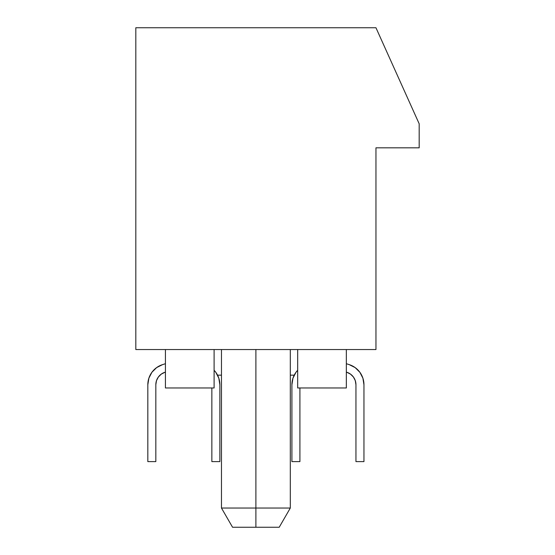 <?xml version="1.0" encoding="UTF-8"?>
<svg xmlns="http://www.w3.org/2000/svg" width="555" height="555" viewBox="0 0 555 555"><rect width="100%" height="100%" fill="white"/><g stroke="black" fill="none" stroke-linecap="round" stroke-linejoin="round"><path stroke-width="0.83" d="M255.89 508.04L221.466 508.04L255.89 508.04L255.89 349.546L255.89 508.04L290.307 508.04L255.89 508.04L255.89 527.25L255.89 508.04M221.466 349.546L221.466 508.04L232.559 527.25L279.193 527.25L232.58 527.25M375.957 349.546L135.815 349.546L135.815 27.75L375.957 27.75L419.185 123.807L419.185 147.824L375.957 147.824L375.957 349.546L135.815 349.546L135.815 27.75L375.957 27.75L419.185 123.807L419.185 147.824L375.957 147.824L375.957 349.546M221.466 375.159L217.56 375.159L221.466 375.159M294.219 375.159L290.307 375.159L294.219 375.159M346.341 387.966L346.341 349.546L346.341 387.966L297.674 387.966L346.341 387.966M297.674 349.546L297.674 387.966L297.674 349.546M214.105 349.546L214.105 387.966L214.105 349.546M165.432 349.546L165.432 387.966L214.105 387.966L165.432 387.966L165.432 349.546M291.909 384.768A21.132 21.132 0 0 1 297.674 370.261A21.132 21.132 0 0 0 295.995 372.273L292.957 378.191L291.909 384.768L291.909 461.607L299.915 461.607L299.915 387.966L299.915 461.607L291.909 461.607L291.909 384.768L292.957 378.191L291.909 384.768L292.957 378.191L291.909 384.768L292.957 378.191L291.909 384.768L292.957 378.191L291.909 384.768L292.957 378.191L291.909 384.768L292.957 378.191L291.909 384.768L292.957 378.191L291.909 384.768L292.957 378.191L291.909 384.768L292.957 378.191L291.909 384.768L292.957 378.191L291.909 384.768L292.957 378.191L291.909 384.768L292.957 378.191L291.909 384.768L292.957 378.191L291.909 384.768L292.957 378.191L291.909 384.768L292.957 378.191L291.909 384.768L292.957 378.191L291.909 384.768L292.957 378.191L291.909 384.768L292.957 378.191L291.909 384.768L292.957 378.191L291.909 384.768L292.957 378.191L291.909 384.768L292.957 378.191L291.909 384.768L292.957 378.191L291.909 384.768L292.957 378.191L291.909 384.768L292.957 378.191L291.909 384.768L292.957 378.191L295.995 372.273L292.957 378.191L295.995 372.273L292.957 378.191L295.995 372.273L292.957 378.191L295.995 372.273L292.957 378.191L295.995 372.273L292.957 378.191L295.995 372.273L292.957 378.191L295.995 372.273L292.957 378.191L295.995 372.273L292.957 378.191L295.995 372.273L292.957 378.191L295.995 372.273L292.957 378.191L295.995 372.273L292.957 378.191L295.995 372.273L292.957 378.191L295.995 372.273L292.957 378.191L295.995 372.273L292.957 378.191L295.995 372.273L292.957 378.191L295.995 372.273L292.957 378.191L295.995 372.273L292.957 378.191L295.995 372.273L292.957 378.191L295.995 372.273L292.957 378.191L295.995 372.273L292.957 378.191L295.995 372.273L292.957 378.191L295.995 372.273L292.957 378.191L295.995 372.273L292.957 378.191L295.995 372.273L292.957 378.191L295.995 372.273L297.674 370.254L295.995 372.266M211.857 461.607L211.857 387.966L211.857 461.607L219.863 461.607L211.857 461.607M219.863 461.607L219.863 384.768L219.863 461.607L219.863 384.768L218.816 378.191A21.132 21.132 0 0 0 218.816 378.184L215.777 372.273A21.132 21.132 0 0 0 214.105 370.261A21.132 21.132 0 0 1 219.863 384.768L218.816 378.191L215.777 372.273L214.105 370.254M165.432 363.712L162.587 364.614A21.132 21.132 0 0 0 151.91 372.273L148.872 378.191L147.824 384.768A21.132 21.132 0 0 1 162.587 364.614L156.642 367.59L151.91 372.273L148.872 378.191L147.824 384.768L147.824 461.607L155.83 461.607L155.83 384.768A13.126 13.126 0 0 1 165.001 372.245A13.126 13.126 0 0 0 156.482 380.675M156.475 380.688A13.126 13.126 0 0 0 155.83 384.761L156.475 380.681L158.369 377.005L161.304 374.098L165.001 372.245M162.587 364.614L156.642 367.59L162.587 364.614L156.642 367.59L162.587 364.614L156.642 367.59L162.587 364.614L156.642 367.59L162.587 364.614L156.642 367.59L162.587 364.614L156.642 367.59L162.587 364.614L156.642 367.59L162.587 364.614L156.642 367.59L162.587 364.614L156.642 367.59L162.587 364.614L156.642 367.59L162.587 364.614L156.642 367.59L162.587 364.614L156.642 367.59L162.587 364.614L156.642 367.59L162.587 364.614L156.642 367.59L162.587 364.614L156.642 367.59L162.587 364.614L156.642 367.59L162.587 364.614L156.642 367.59L162.587 364.614L156.642 367.59L162.587 364.614L156.642 367.59L162.587 364.614L156.642 367.59L162.587 364.614L156.642 367.59L162.587 364.614L156.642 367.59L162.587 364.614L156.642 367.59L162.587 364.614L156.642 367.59L151.91 372.273L148.872 378.191L147.824 384.768L147.824 461.607L155.83 461.607L155.83 384.768M353.41 377.005L350.469 374.098L353.41 377.005L350.469 374.098L353.41 377.005L350.469 374.098L353.41 377.005L350.469 374.098L353.41 377.005L350.469 374.098L353.41 377.005L350.469 374.098L353.41 377.005L350.469 374.098L353.41 377.005L350.469 374.098L353.41 377.005L350.469 374.098L353.41 377.005L350.469 374.098L353.41 377.005L350.469 374.098L353.41 377.005L350.469 374.098L353.41 377.005L350.469 374.098L353.41 377.005L350.469 374.098L353.41 377.005L350.469 374.098L353.41 377.005L350.469 374.098L353.41 377.005L350.469 374.098L353.41 377.005L350.469 374.098L353.41 377.005L350.469 374.098L353.41 377.005L350.469 374.098L353.41 377.005L350.469 374.098L353.41 377.005L350.469 374.098L353.41 377.005L350.469 374.098L353.41 377.005L350.469 374.098L346.771 372.245A13.126 13.126 0 0 1 355.949 384.768A13.126 13.126 0 0 0 346.771 372.245L350.469 374.098L353.41 377.005L355.297 380.681L355.949 384.768L355.949 461.607L355.949 384.768L355.297 380.681M363.955 461.607L355.949 461.607L363.955 461.607L363.955 384.768A21.132 21.132 0 0 0 362.901 378.184L359.862 372.273L355.138 367.59L349.185 364.614A21.132 21.132 0 0 1 363.955 384.768L362.908 378.191L359.862 372.273M359.869 372.28A21.132 21.132 0 0 0 349.185 364.614L346.341 363.712M363.955 384.768L362.908 378.191M219.863 384.768L218.816 378.191L215.777 372.273L218.816 378.191L215.777 372.273L218.816 378.191L215.777 372.273L218.816 378.191L215.777 372.273L218.816 378.191L215.777 372.273L218.816 378.191L215.777 372.273L218.816 378.191L215.777 372.273L218.816 378.191L215.777 372.273L218.816 378.191L215.777 372.273L218.816 378.191L215.777 372.273L218.816 378.191L215.777 372.273L218.816 378.191L215.777 372.273L218.816 378.191L215.777 372.273L218.816 378.191L215.777 372.273L218.816 378.191L215.777 372.273L218.816 378.191L215.777 372.273L218.816 378.191L215.777 372.273L218.816 378.191L215.777 372.273L218.816 378.191L215.777 372.273L218.816 378.191L215.777 372.273L218.816 378.191L215.777 372.273L218.816 378.191L215.777 372.273L218.816 378.191L215.777 372.273L218.816 378.191L215.777 372.273L218.816 378.191L219.863 384.768M151.91 372.273L148.872 378.191L151.91 372.273L148.872 378.191L151.91 372.273L148.872 378.191L151.91 372.273L148.872 378.191L151.91 372.273L148.872 378.191L151.91 372.273L148.872 378.191L151.91 372.273L148.872 378.191L151.91 372.273L148.872 378.191L151.91 372.273L148.872 378.191L151.91 372.273L148.872 378.191L151.91 372.273L148.872 378.191L151.91 372.273L148.872 378.191L151.91 372.273L148.872 378.191L151.91 372.273L148.872 378.191L151.91 372.273L148.872 378.191L151.91 372.273L148.872 378.191L151.91 372.273L148.872 378.191L151.91 372.273L148.872 378.191L151.91 372.273L148.872 378.191L151.91 372.273L148.872 378.191L151.91 372.273L148.872 378.191L151.91 372.273L148.872 378.191L151.91 372.273L156.642 367.59L151.91 372.273L156.642 367.59L151.91 372.273L156.642 367.59L151.91 372.273L156.642 367.59L151.91 372.273L156.642 367.59L151.91 372.273L156.642 367.59L151.91 372.273L156.642 367.59L151.91 372.273L156.642 367.59L151.91 372.273L156.642 367.59L151.91 372.273L156.642 367.59L151.91 372.273L156.642 367.59L151.91 372.273L156.642 367.59L151.91 372.273L156.642 367.59L151.91 372.273L156.642 367.59L151.91 372.273L156.642 367.59L151.91 372.273L156.642 367.59L151.91 372.273L156.642 367.59L151.91 372.273L156.642 367.59L151.91 372.273L156.642 367.59L151.91 372.273L156.642 367.59L151.91 372.273L156.642 367.59L151.91 372.273L156.642 367.59L151.91 372.273L156.642 367.59L151.91 372.273L148.872 378.191L147.824 384.768M290.307 349.546L290.307 508.04L279.214 527.25"/></g></svg>
